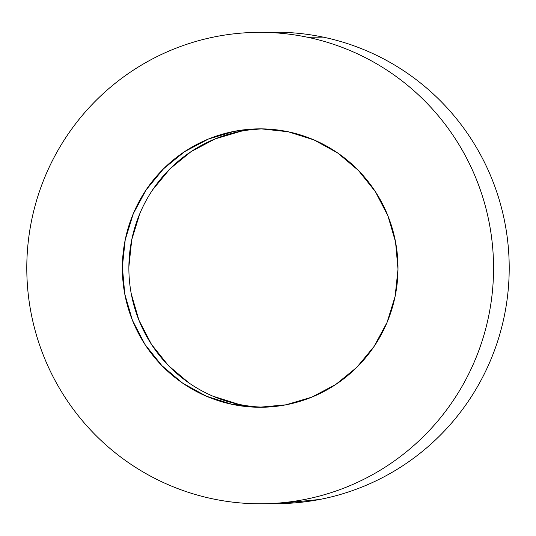 <?xml version="1.0" encoding="UTF-8"?>
<svg xmlns="http://www.w3.org/2000/svg" width="536" height="536" viewBox="0 0 536 536"><rect width="100%" height="100%" fill="white"/><g stroke="black" fill="none" stroke-linecap="round" stroke-linejoin="round"><path stroke-width="0.8" d="M262.097 503.78L277.749 503.652A235.719 233.381 -90.5 0 0 508.088 291.061A235.719 233.381 -90.5 0 0 323.201 37.131L307.55 37.259A235.719 233.381 89.5 0 1 492.437 291.189A235.719 233.381 89.5 0 1 262.097 503.78A235.719 233.381 89.5 0 1 212.799 498.869A235.719 233.381 89.5 0 1 27.912 244.939A235.719 233.381 89.5 0 1 258.252 32.348A235.719 233.381 89.5 0 1 307.55 37.259L323.201 37.131C308.2 33.989 293.031 32.348 277.708 32.22L273.528 32.227M232.195 404.365A139.206 137.826 89.5 0 1 123.012 254.406A139.206 137.826 89.5 0 1 259.035 128.861A139.206 137.826 89.5 0 1 288.154 131.762A139.206 137.826 89.5 0 1 397.337 281.722A139.206 137.826 89.5 0 1 261.313 407.266A139.206 137.826 89.5 0 1 232.195 404.365L238.714 404.312L232.195 404.365L259.062 407.266L285.969 404.814L311.885 397.109L335.817 384.439L356.842 367.307L374.148 346.357L387.079 322.391L395.126 296.348L397.993 269.213L395.561 242.031L387.93 215.854L375.388 191.68L358.417 170.448L337.667 152.961L313.942 139.896L288.154 131.762L261.287 128.861L234.379 131.313L208.464 139.018L184.531 151.688L163.507 168.82L146.201 189.778L133.27 213.737L125.223 239.78L122.355 266.915L124.788 294.096L132.419 320.273L144.961 344.447L161.932 365.686L182.682 383.166L206.407 396.231L232.195 404.365M262.298 128.875A139.206 137.826 -90.5 0 0 129.384 255.994A139.206 137.826 -90.5 0 0 238.714 404.312L212.926 396.178M189.201 383.113L168.458 365.632L151.487 344.393L138.945 320.22L131.307 294.043M128.875 266.861L131.742 239.726L139.796 213.683M152.72 189.724L170.033 168.773L191.05 151.634L214.983 138.965L240.899 131.26M238.714 404.312A139.206 137.826 -90.5 0 0 264.57 407.199M277.434 503.652L319.51 499.498C334.558 496.604 349.191 492.256 363.395 486.447C377.599 480.645 391.106 473.496 403.916 465C416.727 456.511 428.592 446.836 439.513 435.982C450.434 425.128 460.203 413.303 468.819 400.506C477.435 387.709 484.738 374.182 490.715 359.931C496.691 345.687 501.24 330.98 504.349 315.825C507.458 300.669 509.079 285.353 509.2 269.876C509.321 254.399 507.954 239.063 505.086 223.854C502.219 208.651 497.904 193.871 492.155 179.526C486.407 165.182 479.325 151.534 470.916 138.596C462.508 125.659 452.927 113.672 442.18 102.637C431.433 91.602 419.722 81.733 407.052 73.023C394.375 64.32 380.982 56.95 366.879 50.907C352.768 44.87 338.209 40.274 323.201 37.131A235.719 233.381 -90.5 0 0 273.903 32.22L258.252 32.348M212.799 498.869C197.791 495.726 183.232 491.13 169.121 485.093C155.018 479.05 141.625 471.68 128.948 462.977C116.279 454.267 104.567 444.398 93.82 433.363C83.073 422.328 73.492 410.342 65.084 397.404C56.675 384.466 49.593 370.818 43.845 356.474C38.096 342.129 33.781 327.349 30.914 312.146C28.046 296.937 26.679 281.601 26.8 266.124C26.921 250.647 28.542 235.331 31.651 220.175C34.76 205.02 39.309 190.314 45.285 176.069C51.262 161.818 58.565 148.291 67.181 135.494C75.797 122.697 85.566 110.872 96.487 100.018C107.408 89.164 119.273 79.489 132.084 71C144.894 62.504 158.401 55.355 172.605 49.553C186.809 43.744 201.442 39.396 216.49 36.502C231.545 33.607 246.734 32.22 262.057 32.348C277.38 32.475 292.549 34.116 307.55 37.259C322.558 40.401 337.117 44.997 351.221 51.034C365.331 57.077 378.724 64.447 391.394 73.157C404.07 81.861 415.782 91.73 426.529 102.765C437.276 113.8 446.857 125.786 455.265 138.724C463.673 151.661 470.755 165.309 476.504 179.654C482.253 194.005 486.561 208.779 489.435 223.981C492.303 239.19 493.669 254.526 493.549 270.003C493.422 285.48 491.807 300.797 488.698 315.952C485.583 331.107 481.04 345.814 475.063 360.065C469.087 374.309 461.784 387.836 453.168 400.633C444.552 413.43 434.783 425.256 423.862 436.11C412.941 446.964 401.075 456.639 388.265 465.134C375.455 473.623 361.947 480.772 347.743 486.581C333.539 492.383 318.907 496.731 303.852 499.626C288.804 502.52 273.615 503.907 258.292 503.78C242.969 503.652 227.8 502.011 212.799 498.869"/></g></svg>
